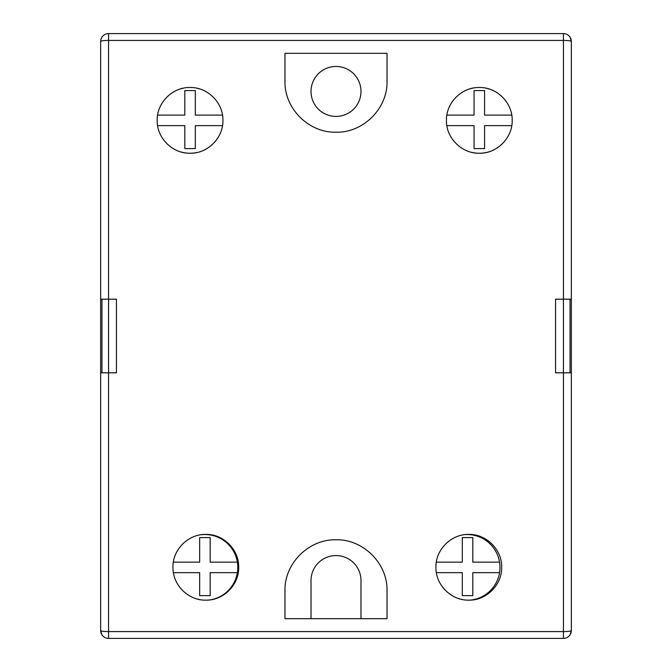 <?xml version="1.0" encoding="UTF-8"?>
<svg xmlns="http://www.w3.org/2000/svg" width="672" height="672" viewBox="0 0 672 672"><rect width="100%" height="100%" fill="white"/><g stroke="black" fill="none" stroke-linecap="round" stroke-linejoin="round"><path stroke-width="1.01" d="M100.657 299.183L100.657 630.512L100.657 372.817L108.545 372.817L108.545 299.183L100.657 299.183L100.657 41.488A7.888 7.888 0 0 1 108.545 33.6L563.455 33.6L563.455 40.421L108.545 40.421L108.545 299.183L116.432 299.183L116.432 372.817L108.545 372.817L108.545 631.579L563.455 631.579L563.455 372.817L555.568 372.817L555.568 299.183L571.343 299.183L571.343 630.512L570.032 634.872M570.032 372.817L570.032 299.183M570.032 37.128L571.343 41.488L571.343 299.183M311.018 91.451A24.982 24.982 0 0 0 336 116.432A24.982 24.982 0 0 0 360.982 91.451A24.982 24.982 0 0 0 336 66.469A24.982 24.982 0 0 0 311.018 91.451M468.829 600.146A32.869 32.869 0 0 0 470.324 600.113A32.869 32.869 0 0 0 499.54 562.145A32.869 32.869 0 0 0 465.562 534.568M173.41 572.662L199.651 572.662L199.651 595.627L210.168 595.627L210.168 572.662L237.359 572.662A32.869 32.869 0 0 0 237.359 562.145L210.168 562.145L210.168 537.592L199.651 537.592L199.651 562.145L173.368 562.145M201.02 534.761A32.869 32.869 0 0 1 237.359 562.145M462.395 599.516A32.869 32.869 0 0 1 458.892 598.618M501.665 567.277C502.127 584.749 486.452 600.575 468.829 600.146C451.172 600.575 435.49 584.858 435.926 567.277C435.456 549.788 451.172 533.971 468.779 534.408C486.419 533.963 502.118 549.772 501.665 567.277M237.359 572.662A32.869 32.869 0 0 1 209.723 599.92A32.869 32.869 0 0 1 205.867 600.146M199.433 599.516A32.869 32.869 0 0 1 196.837 598.895M238.703 567.277C239.173 584.749 223.499 600.575 205.867 600.146C188.219 600.575 172.536 584.858 172.964 567.277C172.494 549.788 188.21 533.971 205.825 534.408C223.465 533.963 239.165 549.772 238.703 567.277M487.25 152.275A32.869 32.869 0 0 1 470.828 152.132M512.182 120.372C512.652 137.844 496.944 153.686 479.346 153.241C461.714 153.678 446.006 137.962 446.443 120.372C445.981 102.875 461.681 87.074 479.296 87.503C496.944 87.066 512.635 102.858 512.182 120.372M387.03 590.822C387.769 563.699 363.376 539.104 336.025 539.792C308.616 539.095 284.256 563.665 284.97 590.822L284.97 618.677L387.03 618.677L387.03 590.822L387.03 618.677M197.224 152.452A32.869 32.869 0 0 1 180.802 151.914M222.928 120.372C223.398 137.844 207.698 153.686 190.092 153.241C172.46 153.678 156.752 137.962 157.189 120.372C156.727 102.875 172.427 87.074 190.042 87.503C207.69 87.066 223.381 102.858 222.928 120.372M436.372 572.662L462.294 572.662L462.294 595.627L472.811 595.627L472.811 572.662L499.54 572.662M571.343 41.488A7.888 7.888 0 0 0 563.455 33.6A7.888 7.888 0 0 1 571.343 41.488A7.888 1.067 180 0 0 563.455 40.421L563.455 372.817L571.343 372.817L571.343 630.512A7.888 7.888 0 0 1 563.455 638.4L108.545 638.4A7.888 7.888 0 0 1 100.657 630.512L101.968 634.872M360.982 618.677L360.982 580.549A24.982 24.982 0 0 0 336 555.568A24.982 24.982 0 0 0 311.018 580.549L311.018 618.677M199.534 88.897L197.224 88.292A32.869 32.869 0 0 0 196.493 88.141M180.802 88.838A32.869 32.869 0 0 1 183.624 88.141M284.97 53.323L284.97 81.178C284.256 108.318 308.599 132.905 336.017 132.208C363.359 132.913 387.786 108.276 387.03 81.178L387.03 53.323L284.97 53.323L284.97 81.178M387.03 53.323L387.03 81.178M284.97 618.677L284.97 590.822M485.747 88.141A32.869 32.869 0 0 1 487.25 88.477L489.56 89.141M470.828 88.62A32.869 32.869 0 0 1 472.878 88.141M511.753 115.114L484.571 115.114L484.571 90.569L474.054 90.569L474.054 115.114L446.863 115.114M446.863 125.639L474.054 125.639L474.054 148.596L484.571 148.596L484.571 125.639L511.762 125.639M499.54 562.145L472.811 562.145L472.811 537.592L462.294 537.592L462.294 562.145L436.33 562.145M101.968 372.817L101.968 299.183M108.545 299.183L116.432 299.183M222.508 115.114L195.317 115.114L195.317 90.569L184.8 90.569L184.8 115.114L157.609 115.114M157.618 125.639L184.8 125.639L184.8 148.596L195.317 148.596L195.317 125.639L222.508 125.639M571.343 630.512A7.888 1.067 180 0 1 563.455 631.579L563.455 638.4A7.888 7.888 0 0 0 571.343 630.512M108.545 40.421A7.888 1.067 180 0 0 100.657 41.488A7.888 7.888 0 0 1 108.545 33.6L108.545 40.421M100.657 630.512A7.888 7.888 0 0 0 108.545 638.4L108.545 631.579A7.888 1.067 180 0 1 100.657 630.512"/></g></svg>
